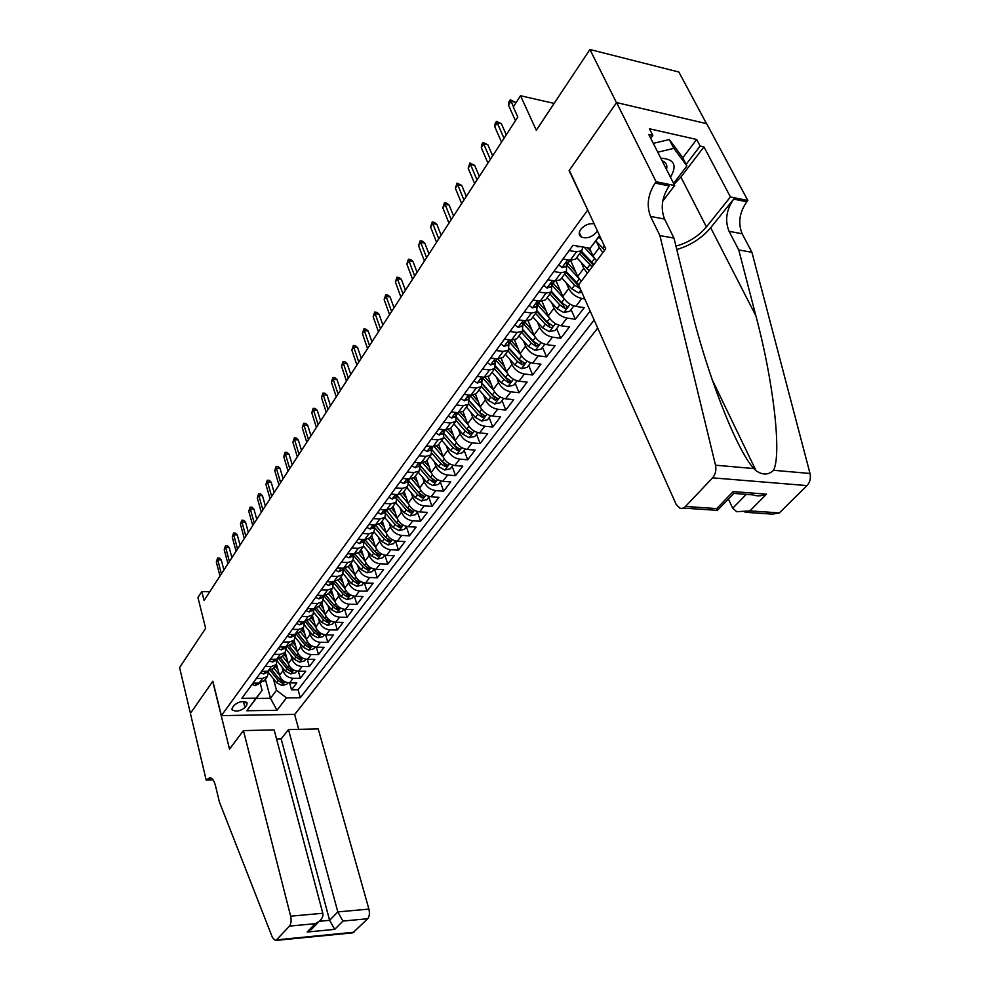 <?xml version="1.0" encoding="UTF-8"?>
<svg xmlns="http://www.w3.org/2000/svg" width="990" height="990" viewBox="0 0 990 990"><rect width="100%" height="100%" fill="white"/><g stroke="black" fill="none" stroke-linecap="round" stroke-linejoin="round"><path stroke-width="1.49" d="M594.111 223.777C588.926 223.196 584.459 225.052 580.722 229.383C578.507 232.761 578.742 235.348 581.427 237.105C586.736 238.899 591.773 237.266 596.5 232.204L597.366 230.806M706.501 123.639L678.843 72.023L589.916 49.5L616.498 102.713L569.089 170.651L587.924 210.424M587.478 210.35L221.389 715.634L294.785 714.384L597.712 328.049M221.389 715.634L212.85 681.207L190.427 713.345L179.586 667.569L205.635 628.316L197.951 597.552L201.812 591.55L204.076 600.546L517.82 117.03L513.29 106.994L520.53 95.745L536.295 130.272L589.916 49.5M276.482 664.216L279.526 675.353C281.271 679.982 284.625 682.518 289.563 682.952L296.79 682.914L291.506 689.795L289.625 682.952M282.014 667.025L283.016 670.688C284.786 675.316 288.139 677.853 293.102 678.311L300.329 678.274L298.374 671.27M300.329 678.274L305.712 671.257L298.448 671.27C293.461 670.812 290.095 668.25 288.313 663.609L285.207 652.373M294.079 640.32L297.26 651.63C299.079 656.308 302.482 658.882 307.494 659.365L314.795 659.39L309.326 666.542L307.284 659.365M303.138 628.056L306.393 639.429C308.224 644.131 311.664 646.73 316.713 647.237L324.064 647.299L318.483 654.588L316.354 647.237M312.37 615.557L315.686 626.992C317.555 631.719 321.032 634.343 326.106 634.875L333.506 634.974L327.814 642.399L325.599 634.862M321.775 602.823L325.166 614.307C327.071 619.059 330.573 621.72 335.684 622.277L343.134 622.401L337.33 629.974L335.028 622.24M331.365 589.842L334.83 601.375C336.773 606.152 340.312 608.838 345.461 609.432L352.947 609.593L347.032 617.314L344.619 609.37M341.142 576.601L344.693 588.196C346.661 592.998 350.237 595.708 355.422 596.327L362.946 596.525L356.92 604.395L354.408 596.24M351.116 563.087L354.742 574.745C356.759 579.571 360.36 582.318 365.582 582.962L373.156 583.197L367.005 591.228L364.37 582.838M361.288 549.314L365.001 561.021C367.055 565.884 370.693 568.644 375.94 569.324L383.575 569.609L377.301 577.789L374.542 569.163M371.671 535.256L375.47 547.024C377.561 551.9 381.237 554.697 386.521 555.402L394.193 555.736L387.795 564.09L384.9 555.192M382.276 520.913L386.15 532.731C388.278 537.632 392.003 540.466 397.324 541.208L405.034 541.58L398.512 550.106L395.493 541.01M393.092 506.261L397.064 518.141C399.23 523.079 402.992 525.925 408.338 526.705L416.109 527.125L409.439 535.825L406.358 526.692M404.13 491.312L408.202 503.242C410.404 508.204 414.204 511.088 419.599 511.904L427.408 512.362L420.601 521.26L417.446 512.065M415.404 476.042L419.574 488.033C421.827 493.02 425.663 495.94 431.083 496.782L438.954 497.302L431.999 506.373L428.769 497.153M426.925 460.449L431.195 472.49C433.484 477.502 437.37 480.447 442.827 481.338L450.747 481.907L443.644 491.176L440.34 481.907M438.694 444.51L443.062 456.6C445.401 461.649 449.324 464.632 454.831 465.548L462.788 466.179L455.524 475.658L452.145 466.339M450.722 428.225L455.202 440.377C457.59 445.45 461.55 448.458 467.082 449.423L475.101 450.104L467.676 459.793L464.211 450.438M462.986 411.493L467.602 423.782C470.04 428.88 474.049 431.937 479.618 432.939L487.686 433.682L480.101 443.582L476.549 434.177M475.485 394.305L480.286 406.816C482.774 411.939 486.82 415.033 492.438 416.072L500.544 416.877L492.797 426.999L489.159 417.57M488.243 376.67L493.255 389.466C495.792 394.614 499.888 397.745 505.543 398.834L513.699 399.7L505.779 410.058L502.041 400.579M501.274 358.566L506.521 371.72C509.12 376.893 513.265 380.049 518.958 381.2L527.163 382.128L519.045 392.721L515.233 383.204M514.565 339.978L520.096 353.554C522.757 358.764 526.94 361.956 532.669 363.144L540.936 364.147L532.632 374.987L528.71 365.434M528.128 320.871L533.994 334.966C536.704 340.189 540.948 343.431 546.715 344.668L555.031 345.745L546.529 356.846L542.508 347.243M541.963 301.245L548.225 315.934C550.997 321.181 555.291 324.46 561.095 325.76L569.46 326.91L560.761 338.271L556.64 328.631M556.095 281.049L562.803 296.443C565.636 301.715 569.98 305.031 575.821 306.38L584.236 307.618L575.326 319.25L571.094 309.573M553.818 271.545L561.095 272.708L566.391 271.619L566.688 265.295M538.857 292.025L546.084 293.114L551.356 291.963L551.715 285.627M524.255 311.999L531.432 313.026L536.691 311.825L537.112 305.477M509.999 331.502L517.126 332.454L522.386 331.204L522.856 324.856M496.089 350.534L503.18 351.413L508.414 350.126L508.934 343.778M482.501 369.109L489.543 369.938L494.765 368.602L495.334 362.253M469.235 387.263L476.227 388.031L481.425 386.657L482.043 380.308M456.266 405.009L463.221 405.714L468.406 404.291L469.062 397.943M443.594 422.334L450.5 422.99L455.66 421.53L456.365 415.194M431.207 439.275L438.075 439.882L443.211 438.397L443.966 432.061M419.104 455.846L425.923 456.402L431.046 454.88L431.826 448.544M407.261 472.057L414.03 472.552L419.129 471.005L420.762 463.592M395.666 487.909L402.398 488.367L407.484 486.771L409.08 479.469M384.33 503.415L391.013 503.836L396.074 502.215L396.965 495.916M373.23 518.599L379.875 518.97L384.912 517.325L385.84 511.038M362.365 533.462L368.973 533.796L373.985 532.125L374.938 525.839M351.735 548.014L358.293 548.299L363.293 546.616L364.271 540.342M341.315 562.271L347.837 562.518L352.799 560.81L353.814 554.548M331.106 576.23L337.59 576.452L342.54 574.707L343.567 568.47M321.107 589.904L327.542 590.09L332.467 588.332L333.531 582.108M311.305 603.318L317.703 603.467L322.604 601.685L323.767 595.732L322.591 596.97M301.703 616.461L308.051 616.572L312.939 614.778L314.09 608.739M244.963 707.541L246.807 705.029L247.092 702.851C243.156 700.71 238.862 701.489 234.209 705.202L232.378 707.714L232.106 709.83C236.004 711.996 240.285 711.228 244.963 707.541L243.416 701.551M599.692 235.83L590.139 248.243L573 245.297L241.832 698.358L256.076 698.21L262.103 690.414L260.16 683.038M590.139 248.243L599.556 235.546M265.37 679.19L270.468 698.284L276.495 690.302L286.506 697.876L300.292 697.727L594.149 320.005M286.506 697.876L276.977 710.288L246.758 710.758L256.076 698.21M589.434 248.131L593.035 256.002L596.624 260.89M596.512 241.708L599.259 247.673L593.035 256.002M570.5 260.259L577.727 276.47L581.254 281.321M581.192 262.523L583.803 268.339L577.727 276.47M566.231 282.831L568.73 288.511L562.803 296.443M551.628 302.643L554.016 308.187L548.225 315.934M537.372 321.985L539.649 327.405L533.994 334.966M523.438 340.869L525.616 346.178L520.096 353.554M509.825 359.308L511.917 364.506L506.521 371.72M496.522 377.326L498.527 382.425L493.255 389.466M483.504 394.948L485.434 399.923L480.286 406.816M470.782 412.162L472.638 417.05L467.602 423.782M458.345 428.992L460.127 433.781L455.202 440.377M446.168 445.45L447.888 450.153L443.062 456.6M434.264 461.55L435.909 466.179L431.195 472.49M422.606 477.316L424.19 481.845L419.574 488.033M411.184 492.735L412.719 497.19L408.202 503.242M400.01 507.833L401.495 512.214L397.064 518.141M389.058 522.609L390.493 526.928L386.15 532.731M378.341 537.087L379.714 541.332L375.47 547.024M367.835 551.282L369.171 555.452L365.001 561.021M357.539 565.179L358.825 569.287L354.742 574.745M347.44 578.791L348.69 582.85L344.693 588.196L338.271 580.4M337.541 592.144L338.753 596.129L334.83 601.375L328.532 593.678M327.839 605.236L329.014 609.159L325.166 614.307M318.322 618.069L319.461 621.943L315.686 626.992M308.991 630.667L310.093 634.479L306.393 639.429M299.834 643.005L300.898 646.779L297.26 651.63M290.837 655.133L291.877 658.845L288.313 663.609M291.506 689.795L298.077 689.745L590.151 311.021M584.781 298.955L581.811 298.497C575.945 297.124 571.589 293.795 568.73 288.511M575.326 319.25L566.948 318.062C561.12 316.738 556.813 313.459 554.016 308.187M560.761 338.271L552.432 337.157C546.641 335.895 542.384 332.64 539.649 327.405M546.529 356.846L538.251 355.806C532.509 354.593 528.301 351.388 525.616 346.178M532.632 374.987L524.403 374.022C518.698 372.871 514.54 369.691 511.917 364.506M519.045 392.721L510.865 391.83C505.197 390.716 501.089 387.585 498.527 382.425M505.779 410.058L497.648 409.229C492.018 408.165 487.946 405.058 485.434 399.923M492.797 426.999L484.716 426.232C479.123 425.217 475.101 422.148 472.638 417.05M480.101 443.582L472.069 442.877C466.513 441.899 462.528 438.867 460.127 433.781M467.676 459.793L459.694 459.137C454.187 458.209 450.24 455.214 447.888 450.153M455.524 475.658L447.591 475.064C442.122 474.161 438.224 471.203 435.909 466.179M443.644 491.176L435.749 490.644C430.316 489.778 426.455 486.857 424.19 481.845M431.999 506.373L424.166 505.89C418.758 505.061 414.946 502.165 412.719 497.19M420.601 521.26L412.818 520.814C407.447 520.035 403.673 517.164 401.495 512.214M409.439 535.825L401.705 535.442C396.371 534.687 392.634 531.853 390.493 526.928M398.512 550.106L390.815 549.759C385.518 549.042 381.818 546.232 379.714 541.332M387.795 564.09L380.148 563.793C374.888 563.1 371.225 560.328 369.171 555.452M377.301 577.789L369.703 577.541C364.469 576.873 360.843 574.126 358.825 569.287M367.005 591.228L359.457 591.005C354.272 590.386 350.67 587.664 348.69 582.85M356.92 604.395L349.421 604.222C344.26 603.615 340.709 600.918 338.753 596.129M347.032 617.314L339.57 617.166C334.447 616.597 330.932 613.924 329.014 609.159M337.33 629.974L329.918 629.863C324.831 629.318 321.342 626.682 319.461 621.943M327.814 642.399L320.451 642.324C315.389 641.805 311.937 639.193 310.093 634.479M318.483 654.588L311.157 654.551C306.133 654.056 302.717 651.457 300.898 646.779M309.326 666.542L302.037 666.542C297.05 666.072 293.659 663.498 291.877 658.845M256.385 678.447L262.548 678.422L267.312 676.554L268.711 671.257M252.945 683.149L259.083 683.125L264.664 680.155M261.595 671.319L267.783 671.307L273.376 668.349M277.447 659.241L276.099 664.674L271.297 666.518L265.11 666.518M270.418 659.253L276.631 659.278L282.249 656.333M286.358 646.977L285.046 652.559L280.219 654.39L273.995 654.365M279.403 646.953L285.665 647.002L291.308 644.082M295.428 634.491L294.166 640.208L289.328 642.027L283.053 641.978M288.573 634.417L294.859 634.503L300.527 631.583M304.673 621.745L303.46 627.623L298.596 629.43L292.285 629.343M297.916 621.633L304.252 621.745L309.932 618.849M307.445 608.603L313.818 608.739L319.535 605.855M317.171 595.299L323.582 595.473L328.507 593.715L329.311 592.614M327.084 581.736L333.543 581.934L339.298 579.101M337.206 567.889L343.703 568.124L348.678 566.404L349.482 565.302M347.539 553.744L354.086 554.029L359.073 552.321L359.877 551.232M358.083 539.315L364.679 539.637L369.678 537.954L370.495 536.865M368.862 524.576L375.482 524.935L380.519 523.289L381.323 522.188M379.863 509.528L386.533 509.924L391.582 508.303L392.387 507.202M391.1 494.146L397.819 494.592L402.893 492.995L403.697 491.906M400.245 481.647L402.645 478.442L409.353 478.925L414.439 477.353L415.243 476.264M414.327 462.367L421.134 462.912L426.245 461.365L427.049 460.288M426.331 445.958L433.175 446.539L438.31 445.03L439.114 443.953M438.607 429.165L445.5 429.796L450.648 428.324L451.452 427.247M451.168 411.989L458.098 412.669L463.271 411.234L464.062 410.169M464.013 394.416L470.993 395.159L476.178 393.76L476.97 392.696M477.155 376.423L484.184 377.227L489.394 375.878L490.174 374.814M490.619 358.021L497.685 358.875L502.908 357.563L503.687 356.511M504.393 339.162L511.508 340.09L516.755 338.828L517.535 337.776M518.513 319.857L525.665 320.847L530.925 319.634L531.704 318.594M532.966 300.069L540.181 301.133L545.453 299.97L546.22 298.93M547.792 279.799L555.043 280.937L560.328 279.824L561.095 278.796M562.976 259.009L570.277 260.221L575.586 259.17L576.341 258.155M582.863 246.993L581.798 250.767L576.489 251.794L569.163 250.557M262.103 690.414L256.15 698.445L270.468 698.284L276.977 710.288M273.351 678.695L276.495 690.302M554.128 103.406L520.53 95.745M209.769 591.773L201.812 591.55M298.077 689.745L300.292 697.727M587.355 273.203L583.803 268.339M602.873 252.574L599.259 247.673M256.15 698.445L246.758 710.758M253.007 683.149L251.992 684.523L255.185 685.662L258.761 683.694M257.548 683.125L258.501 683.125M223.901 569.993L221.265 559.919L217.726 559.796L221.401 573.854M216.315 561.998L217.602 558.026L217.726 559.796L216.315 561.998L219.978 576.044M217.602 558.026L219.57 558.1L221.265 559.919M277.967 669.636L275.084 666.035M279.465 675.13L273.698 667.916M287.904 682.803L286.754 684.325L281.94 685.488L276.594 682.741L268.822 673.014M270.468 670.824L278.24 680.551L282.039 683.075L283.858 682.135L279.279 679.165L271.953 669.995M653.301 143.364L669.314 139.553L682.419 157.187L686.936 165.912L673.596 183.397M657.768 152.2L673.843 148.351L686.936 165.912M669.314 139.553L673.843 148.351M670.44 177.173C677.482 165.367 674.277 159.031 660.8 158.177M666.493 169.377C667.545 165.627 666.456 162.929 663.238 161.296L662.186 160.887M243.429 730.595L290.639 916.183L322.802 913.275L274.143 729.915L243.429 730.595L229.519 749.108L212.726 681.38L190.389 713.394L206.192 780.12L213.023 779.848M276.556 738.998L281.16 738.887L288.498 729.58L318.223 728.912L368.899 909.092C369.839 913.3 369.443 916.505 367.711 918.732L352.861 932.827L275.369 940.488L272.485 937.629L219.347 801.813L215.523 785.899C214.187 780.739 212.281 778.004 209.818 777.67L206.192 780.12M367.711 918.732L342.936 921.071L334.707 929.363L307.16 932.035L315.241 923.682L289.476 926.108L276.482 939.869L354.036 932.221M294.612 714.384L298.72 729.358M288.498 729.58L337.825 911.914L368.899 909.092M275.369 940.488L276.482 939.869M289.476 926.108C291.134 923.831 291.518 920.514 290.639 916.183M281.16 738.887L329.608 920.316L337.825 911.914L342.936 921.071M334.707 929.363L329.608 920.316L319.3 921.269M307.16 932.035L313.075 927.679M315.241 923.682L319.176 921.381C322.233 918.584 323.445 915.886 322.802 913.275M728.417 499.022L732.711 508.229L746.274 494.369M659.897 235.558L673.98 238.12L690.55 305.638C705.907 371.04 736.176 449.646 753.823 468.555L756.075 470.757C762.696 475.262 768.537 475.101 773.574 470.287C781.989 453.519 773.017 379.418 755.853 315.748L738.75 249.926L729.061 231.314C724.754 220.621 726.289 209.88 733.689 199.114L746.807 201.787L747.846 200.512L706.674 123.676L616.584 102.589L569.337 170.317L605.707 248.812L578.544 284.934L676.108 504.306L679.87 508.217L682.32 508.402L684.721 507.264L712.602 477.848C715.485 474.383 716.463 470.176 715.51 465.201L659.897 235.558L650.529 216.414C646.371 205.413 647.905 194.312 655.12 183.076L656.135 181.739L616.584 102.589M738.75 249.926L751.917 252.326L742.178 233.788C737.835 223.158 739.382 212.479 746.807 201.787M655.12 183.076L669.153 185.947C661.902 197.084 660.367 208.135 664.55 219.075L673.98 238.12M685.6 506.459L716.711 508.6L733.157 491.597L766.495 494.159L749.888 510.889L779.34 512.907L807.048 485.595L712.602 477.848M773.574 470.287L810.006 473.48L751.917 252.326M656.135 181.739L674.673 185.538L648.821 134.541L652.831 135.432L650.727 138.303M682.766 157.843L696.663 139.479L649.452 128.787L652.831 135.432M696.663 139.479L700.116 146.025L703.952 146.879L730.434 196.948L747.846 200.512M675.935 246.114C688.384 242.661 698.544 236.263 706.415 226.933L730.434 196.948M674.673 185.538L662.731 201.168M676.776 249.517C690.624 245.384 701.922 238.12 710.672 227.737L733.689 199.114M810.006 473.48C810.996 478.244 810.006 482.279 807.048 485.595M779.34 512.907L772.497 514.132L745.037 512.263M703.952 146.879L680.897 177.049L674.029 184.264M686.132 164.377L700.116 146.025M716.711 508.6L717.131 510.667L733.281 493.998M733.157 491.597L733.528 493.75M766.495 494.159C761.632 496.114 757.053 496.349 752.759 494.864L733.516 493.391M749.888 510.889L736.77 511.706L732.711 508.229M261.657 671.319L260.58 672.792L263.773 673.967L267.374 672M266.137 671.307L267.312 671.307M231.895 557.667L229.21 547.557L225.646 547.408L229.395 561.528M224.21 549.648L225.51 545.639L225.646 547.408L224.21 549.648L227.947 563.755M225.51 545.639L227.49 545.725L229.21 547.557M270.468 659.253L269.317 660.825L272.535 662.038L276.136 660.095M274.985 659.451L276.272 659.278M240.038 545.119L237.291 534.959L233.714 534.798L237.538 548.98M232.254 537.087L233.566 533.041L233.714 534.798L232.254 537.087L236.065 551.244M233.566 533.041L235.546 533.127L237.291 534.959M279.465 646.953L278.24 648.636L281.445 649.885L285.071 647.943M283.907 646.99L285.392 647.002M248.342 532.335L245.532 522.138L241.931 521.953L245.829 536.196M240.434 524.279L241.758 520.196L241.931 521.953L240.434 524.279L244.332 538.511M241.758 520.196L243.763 520.307L245.532 522.138M288.622 634.417L287.323 636.199L290.54 637.498L294.191 635.568M293.077 634.479L294.673 634.491M256.781 519.317L253.91 509.083L250.297 508.872L254.281 523.178M248.775 511.248L250.111 507.115L250.297 508.872L248.775 511.248L252.747 525.529M250.111 507.115L252.128 507.239L253.91 509.083M286.729 657.892L283.796 654.241M288.263 663.411L282.41 656.123M296.777 671.109L295.552 672.73L290.689 673.905L285.306 671.121L277.571 661.468M278.994 658.919L286.976 668.894L290.812 671.443L292.656 670.465L288.041 667.483L280.566 658.164M295.663 645.913L292.681 642.213M297.223 651.47L291.283 644.106M305.811 659.204L304.512 660.912L299.611 662.1L294.178 659.291L286.469 649.688M287.644 646.779L295.886 657.014L299.76 659.587L301.616 658.585L296.963 655.566L289.34 646.086M304.759 633.724L301.727 629.974M306.356 639.293L300.329 631.855M315.018 647.064L313.644 648.883L308.707 650.071L303.225 647.225L295.515 637.671M296.456 634.367L304.969 644.898L308.868 647.51L310.736 646.482L306.058 643.438L298.25 633.761M314.028 621.287L310.947 617.488M315.662 626.893L309.548 619.369M324.411 634.701L322.95 636.62L317.963 637.808L312.444 634.924L304.722 625.408M305.39 621.683L314.214 632.561L318.149 635.196L320.042 634.132L315.34 631.063L307.321 621.175M297.965 621.646L296.579 623.527L299.822 624.876L303.472 622.957M302.445 621.72L304.128 621.745M265.394 506.051L262.461 495.767L258.823 495.545L262.894 509.912M257.276 497.958L258.625 493.8L258.823 495.545L257.276 497.958L261.335 512.313M258.625 493.8L260.642 493.923L262.461 495.767M323.482 608.615L320.339 604.766M325.153 614.245L318.953 606.647M333.976 622.091L332.43 624.108L327.405 625.309L321.837 622.388L314.102 612.884M314.474 608.726L323.643 619.988L327.616 622.648L329.534 621.559L324.794 618.453L316.54 608.33M307.494 608.603L306.034 610.607L309.276 611.993L312.939 610.087M311.999 608.702L313.768 608.739M274.156 492.537L271.173 482.217L267.498 481.969L271.668 496.386M265.926 484.432L267.288 480.224L267.498 481.969L265.926 484.432L270.072 498.836M267.288 480.224L269.329 480.36L271.173 482.217M333.123 595.695L329.918 591.785M343.728 609.221L342.107 611.362L337.033 612.575L331.415 609.617L323.656 600.113M323.705 595.473L333.259 607.155L337.268 609.84L339.199 608.726L334.422 605.595L325.908 595.2M317.221 595.299L315.662 597.428L318.916 598.863L322.059 597.688M321.762 595.423L322.27 596.141L323.582 595.473L327.542 590.09M283.103 478.764L280.034 468.394L276.346 468.134L280.603 482.613M274.75 470.646L276.123 466.401L276.346 468.134L274.75 470.646L278.982 485.112M276.123 466.401L278.165 466.55L280.034 468.394M342.961 582.528L339.694 578.556M353.678 596.116L351.97 598.368L346.846 599.581L341.191 596.586L333.37 587.07M333.692 582.664L343.06 594.074L347.119 596.797L349.062 595.646L344.26 592.49L335.449 581.786M327.146 581.736L325.5 583.989L328.754 585.474L332.442 583.58M331.724 581.885L332.157 582.702L333.581 581.934L337.59 576.452M292.211 464.731L289.08 454.311L285.368 454.026L289.711 468.567M283.734 456.588L285.12 452.294L285.368 454.026L283.734 456.588L288.065 471.116M285.12 452.294L287.187 452.455L289.08 454.311M352.985 569.089L349.656 565.067M354.767 574.806L348.183 566.837M363.825 582.739L362.018 585.115L356.858 586.327L351.153 583.296L343.27 573.742M343.864 569.584L353.071 580.734L357.155 583.481L359.123 582.306L354.284 579.113L345.139 568.062M337.268 567.889L335.523 570.265L338.79 571.799L342.49 569.931M341.921 568.062L342.243 568.978L343.79 568.124M301.492 450.413L298.299 439.956L294.562 439.647L299.005 454.249M292.904 442.258L294.302 437.927L294.562 439.647L292.904 442.258L297.322 456.848M294.302 437.927L296.381 438.1L298.299 439.956M363.219 555.378L359.828 551.306M365.038 561.132L358.269 552.989M374.183 569.089L372.289 571.601L367.08 572.814L361.313 569.733L353.356 560.13M354.197 556.194L363.268 567.134L367.389 569.906L369.381 568.693L364.506 565.476L355.002 554.016M347.601 553.757L345.757 556.269L349.025 557.853L352.749 555.996M352.329 553.955L351.883 554.92L352.527 554.982L354.197 554.029L352.217 556.714M310.971 435.81L307.704 425.329L303.942 424.995L308.484 439.647M302.247 427.643L303.658 423.275L303.942 424.995L302.247 427.643L306.764 442.295M303.658 423.275L305.749 423.46L307.704 425.329M373.663 541.394L370.198 537.261M375.519 547.173L368.552 538.82M384.751 555.167L382.746 557.803L377.499 559.016L371.683 555.897L363.627 546.232M364.716 542.483L373.675 553.237L377.846 556.058L379.838 554.796L374.938 551.554L365.013 539.649M358.145 539.315L356.202 541.976L359.395 543.572L363.219 541.765M362.959 539.55L362.402 540.639L363.033 540.701L364.803 539.637M320.624 420.923L317.283 410.392L313.508 410.033L318.149 424.747M311.776 412.756L313.211 408.325L313.508 410.033L311.776 412.756L316.392 427.457M313.211 408.325L315.303 408.536L317.283 410.392M384.318 527.125L380.791 522.918M386.224 532.929L379.009 524.329M395.53 540.948L393.438 543.72L388.13 544.946L382.264 541.79L374.096 532.014M375.42 528.462L384.306 539.067L388.501 541.914L390.53 540.627L385.593 537.347L375.507 525.096M368.924 524.589L366.869 527.373L370.161 529.081L373.911 527.249M373.836 524.849L373.131 526.049L373.762 526.111L375.631 524.947M330.487 405.739L327.071 395.171L323.26 394.787L328.012 409.551M321.49 397.547L322.938 393.092L323.26 394.787L321.49 397.547L326.217 412.31M322.938 393.092L325.054 393.302L327.071 395.171M395.196 512.56L391.595 508.291L396.074 502.215M397.151 518.401L389.664 509.516M406.543 526.445L404.341 529.353L398.982 530.578L393.067 527.373L384.776 517.51M386.31 514.107L395.146 524.601L399.391 527.484L401.433 526.148L396.458 522.844L386.459 510.209M379.925 509.528L377.772 512.474L381.051 514.231L384.813 512.424M384.962 509.825L384.095 511.149L384.714 511.224L386.682 509.937M340.535 390.246L337.046 379.64L333.209 379.22L338.073 394.057M331.403 382.053L332.875 377.536L333.209 379.22L331.403 382.053L336.241 396.866M332.875 377.536L335.004 377.759L337.046 379.64M406.308 497.698L402.571 493.28M408.313 503.564L400.505 494.344M417.792 511.62L415.466 514.676L410.07 515.914L404.093 512.672L395.703 502.722M397.423 499.43L406.222 509.838L410.504 512.746L412.558 511.372L407.558 508.043L397.126 495.705M410.504 512.746L408.437 508.947M391.161 494.159L388.897 497.252L392.189 499.071L395.963 497.277M396.334 494.493L395.901 496.002L397.968 494.604M350.794 374.43L347.218 363.788L343.369 363.342L348.332 378.229M341.525 366.226L343.01 361.672L343.369 363.342L341.525 366.226L346.475 381.101M343.01 361.672L345.151 361.907L347.218 363.788M417.656 482.514L413.746 477.923M419.711 488.417L411.543 478.814M429.264 496.497L426.839 499.703L421.381 500.94L415.354 497.648L406.853 487.625M408.746 484.419L417.52 494.753L421.851 497.698L423.93 496.275L418.894 492.921L408.363 480.534M421.851 497.698L419.389 493.466M400.269 481.697L403.561 483.578L407.348 481.808M407.979 478.826L407.323 480.459L409.476 478.925M361.263 358.293L357.613 347.601L353.727 347.144L358.813 362.08M351.846 350.076L353.356 345.473L353.727 347.144L351.846 350.076L356.907 365.013M353.356 345.473L355.509 345.733L357.613 347.601M429.252 467.008L425.131 462.194M431.368 472.935L422.767 462.887M440.996 481.029L438.446 484.395L432.939 485.644L426.863 482.303L418.238 472.205M420.28 469.062L429.078 479.346L433.447 482.328L432.407 479.383L420.23 465.523M433.447 482.328L435.538 480.868L430.477 477.477L420.206 465.473M414.389 462.38L411.889 465.807L415.181 467.75L418.98 465.993M419.896 462.813L418.424 464.52L421.171 463.048M371.955 341.822L368.218 331.093L364.308 330.598L369.518 345.584M362.389 333.593L363.912 328.94L364.308 330.598L362.389 333.593L367.575 348.579M363.912 328.94L366.077 329.212L368.218 331.093M441.095 451.168L436.714 446.069M443.272 457.132L434.189 446.564M452.987 465.238L450.302 468.765L444.745 470.015L438.607 466.624L429.883 456.452M432.048 453.333L440.872 463.605L445.29 466.624L447.406 465.114L442.307 461.699L432.259 449.992M445.29 466.624L444.225 463.667L432.284 450.153M426.393 445.958L423.757 449.559L427.061 451.576L430.873 449.844M432.11 446.44L430.947 448.346L433.249 446.539M382.882 324.992L379.046 314.226L375.123 313.694L380.445 328.742M373.156 316.763L374.69 312.06L375.123 313.694L373.156 316.763L378.465 331.798M374.69 312.06L376.868 312.345L379.046 314.226M453.21 434.969L448.507 429.549M455.45 440.983L445.785 429.821M465.226 449.101L462.429 452.789L456.823 454.039L450.623 450.611L441.775 440.352M444.052 437.233L452.937 447.517L457.392 450.574L459.533 449.014L454.398 445.574L444.51 434.115M457.392 450.574L456.303 447.604L444.535 434.363M438.669 429.165L435.909 432.952L439.201 435.031L443.025 433.323M444.659 429.722L442.592 431.677L444.844 430.848L450.5 422.99M394.032 307.803L390.11 297L386.15 296.443L391.607 311.541M384.145 299.574L385.704 294.81L386.15 296.443L384.145 299.574L389.577 314.659M385.704 294.81L387.894 295.119L390.11 297M465.585 418.424L460.511 412.595M467.886 424.475L457.925 413.028M477.749 432.593L474.816 436.466L469.149 437.716L462.899 434.226L453.927 423.893M456.291 420.75L465.263 431.083L469.767 434.177L471.921 432.556L466.76 429.078L456.984 417.842M469.767 434.177L468.654 431.182L456.996 418.151M451.23 411.989L448.321 415.961L451.626 418.114L455.462 416.431M457.491 412.607L455.623 414.773L458.061 412.669M405.43 290.243L401.408 279.403L397.423 278.821L403.017 293.956M395.381 282.014L396.953 277.2L397.423 278.821L395.381 282.014L400.938 297.149M396.953 277.2L399.156 277.522L401.408 279.403M478.244 401.519L472.713 395.183M480.62 407.608L470.498 396.037M490.557 415.726L487.476 419.772L481.759 421.035L475.447 417.495L466.352 407.063M468.777 403.871L477.861 414.266L482.415 417.396L484.593 415.726L479.395 412.224L469.706 401.148M482.415 417.396L481.276 414.402L469.681 401.519M464.075 394.416L461.018 398.586L464.335 400.814L468.171 399.168M470.572 395.109L467.874 397.349L470.101 396.532L470.869 395.146M417.062 272.3L412.954 261.422L408.944 260.803L414.674 276M406.853 264.07L408.437 259.207L408.944 260.803L406.853 264.07L412.558 279.267M408.437 259.207L410.664 259.553L412.954 261.422M491.201 384.219L485.1 377.289M493.651 390.357L483.318 378.625M503.65 398.463L500.42 402.707L494.654 403.97L488.28 400.381L479.061 389.862M481.511 386.57L490.743 397.077L495.359 400.245L497.537 398.525L492.315 394.985L482.687 384.033M495.359 400.245L494.183 397.238L482.613 384.454M477.217 376.435L474.024 380.804L477.329 383.118L481.177 381.484M483.962 377.215L483.17 378.786L480.954 379.591L483.912 377.202M428.967 253.96L424.76 243.057L420.725 242.401L426.579 257.635M418.584 245.743L420.193 240.817L420.725 242.401L418.584 245.743L424.413 260.976M420.193 240.817L422.433 241.176L424.76 243.057M504.454 366.535L497.723 358.887M496.423 360.793L506.979 372.723M517.04 380.804L513.674 385.259L507.845 386.521L501.398 382.87L492.055 372.277M494.555 368.886L503.935 379.492L508.588 382.709L510.791 380.915L505.531 377.363L495.916 366.486M508.588 382.709L507.387 379.677L495.792 366.943M490.669 358.021L487.328 362.612L490.632 365.001L494.48 363.404M497.549 358.863L494.827 361.461L497.339 358.962M441.132 235.212L436.813 224.272L432.754 223.579L438.768 238.862M430.563 226.995L432.197 222.008L432.754 223.579L430.563 226.995L436.553 242.278M432.197 222.008L434.449 222.404L436.813 224.272M518.005 348.443L511.001 340.498M509.838 342.565L520.641 354.692M530.751 362.748L527.225 367.389L521.334 368.664L514.837 364.951L505.346 354.272M507.907 350.807L517.423 361.499L522.126 364.753L524.354 362.909L519.057 359.321L509.429 348.492M522.126 364.753L520.889 361.721L509.231 348.987M504.454 339.174L500.94 343.976L504.244 346.45L508.105 344.891M511.471 340.09L508.043 342.8L510.221 342.02L511.026 340.325M453.581 216.043L449.151 205.066L445.067 204.336L451.217 219.669M442.827 207.826L444.473 202.789L445.067 204.336L442.827 207.826L448.953 223.158M444.473 202.789L446.738 203.197L449.151 205.066M531.89 329.918L524.861 322.022M523.574 323.903L534.625 336.241M544.785 344.248L541.097 349.111L535.144 350.386L528.573 346.624L518.958 335.845M521.569 332.293L531.222 343.085L535.986 346.376L538.226 344.471L532.905 340.845L523.215 330.029M535.986 346.376L534.711 343.332L522.93 330.536M518.562 319.869L514.887 324.906L518.178 327.467L522.052 325.933M525.715 320.859L522.077 323.742L524.242 322.975L525.034 321.243M466.302 196.428L461.761 185.427L457.652 184.66L463.964 200.029M455.363 188.236L457.034 183.125L457.652 184.66L455.363 188.236L461.649 203.594M457.034 183.125L461.761 185.427M546.109 310.971L538.968 303.014M537.632 304.809L548.955 317.357M559.152 325.314L555.291 330.413L549.277 331.675L542.644 327.851L532.88 316.986M535.565 313.36L545.354 324.237L550.168 327.579C552.222 327.603 552.977 326.935 552.42 325.586L547.074 321.948L537.298 311.083M550.168 327.579L548.868 324.51L536.914 311.603M533.028 300.081L529.167 305.365L532.459 308.014L536.345 306.529M540.28 301.146L536.456 304.227L538.597 303.472L539.389 301.678M479.321 176.369L474.668 165.33L470.522 164.526L477.007 179.933M468.183 168.176L469.879 163.016L470.522 164.526L468.183 168.176L474.631 183.583M469.879 163.016L474.668 165.33M547.854 279.811L543.807 285.343L547.099 288.09L550.985 286.642M555.192 280.95L551.183 284.229L553.299 283.487L554.091 281.643M492.649 155.826L487.872 144.775L483.702 143.921L490.347 159.365M481.313 147.659L481.685 144.515L483.021 142.436L483.702 143.921L481.313 147.659L487.921 163.103M483.021 142.436L487.872 144.775M563.038 259.021L558.806 264.813L562.085 267.671L565.983 266.26M570.215 260.506L566.28 263.724L568.371 262.994L569.163 261.113M506.286 134.813L501.386 123.725L497.19 122.822L504.009 138.303M494.74 126.658L495.111 123.49L496.473 121.362L497.19 122.822L494.74 126.658L501.534 142.139M496.473 121.362L501.386 123.725M560.674 291.555L553.336 283.449M563.657 298.04L552.012 285.231M573.866 305.922L569.819 311.244L563.755 312.518L557.048 308.632L547.136 297.681M549.883 293.956L559.833 304.932L564.696 308.311C566.8 308.336 567.567 307.642 566.961 306.257L561.59 302.581L551.665 291.642M564.696 308.311L563.36 305.242L551.195 292.186M575.598 271.693L568.074 263.414M566.775 265.209L578.729 278.277M581.786 292.236L578.581 292.904L571.812 288.944L561.751 277.905M578.705 284.724L566.342 271.681M564.56 274.094L574.658 285.157L580.227 288.709M579.571 288.585L578.197 285.504L565.859 272.337M590.894 251.336L587.664 247.822M594.21 258.056L584.249 247.228M589.186 270.765L576.712 257.647M593.963 264.417L581.427 251.262M579.596 253.737L592.107 266.879M593.344 265.246L580.882 252.004M576.551 245.916L577.467 246.733L580.103 246.522M579.237 234.011L579.385 232.638M579.261 234.185L580.016 234.036M515.703 103.245L515.221 102.18L511.001 101.228L513.476 106.722M508.489 105.15L508.848 101.982L510.246 99.792L511.001 101.228L508.489 105.15L515.456 120.669M510.246 99.792L515.221 102.18M604.717 250.124L595.856 241.003M598.826 237.006L601.66 240.075M283.016 670.688L279.526 675.353M293.102 678.311L289.563 682.952M581.811 298.497L575.821 306.38M566.948 318.062L561.095 325.76M552.432 337.157L546.715 344.668M538.251 355.806L532.669 363.144M524.403 374.022L518.958 381.2M510.865 391.83L505.543 398.834M497.648 409.229L492.438 416.072M484.716 426.232L479.618 432.939M472.069 442.877L467.082 449.423M459.694 459.137L454.831 465.548M447.591 475.064L442.827 481.338M435.749 490.644L431.083 496.782M424.166 505.89L419.599 511.904M412.818 520.814L408.338 526.705M401.705 535.442L397.324 541.208M390.815 549.759L386.521 555.402M380.148 563.793L375.94 569.324M369.703 577.541L365.582 582.962M359.457 591.005L355.422 596.327M349.421 604.222L345.461 609.432M339.57 617.166L335.684 622.277M329.918 629.863L326.106 634.875M320.451 642.324L316.713 647.237M311.157 654.551L307.494 659.365M302.037 666.542L298.448 671.27M262.548 678.422L259.083 683.125M271.297 666.518L267.783 671.307M280.219 654.39L276.631 659.278M289.328 642.027L285.665 647.002M298.596 629.43L294.859 634.503M308.051 616.572L304.252 621.745M317.703 603.467L313.818 608.739M347.837 562.518L343.703 568.124M358.293 548.299L354.086 554.029M368.973 533.796L364.679 539.637M379.875 518.97L375.482 524.935M391.013 503.836L386.533 509.924M402.398 488.367L397.819 494.592M414.03 472.552L409.353 478.925M425.923 456.402L421.134 462.912M438.075 439.882L433.175 446.539M463.221 405.714L458.098 412.669M476.227 388.031L470.993 395.159M489.543 369.938L484.184 377.227M503.18 351.413L497.685 358.875M517.126 332.454L511.508 340.09M531.432 313.026L525.665 320.847M546.084 293.114L540.181 301.133M561.095 272.708L555.043 280.937M576.489 251.794L570.277 260.221M246.04 702.034L246.807 705.029M256.942 683.137L255.098 685.637M282.051 685.464L284.873 681.726M279.279 679.165L280.479 677.568M276.594 682.741L278.24 680.551M281.482 681.033L282.039 683.075M212.603 779.303L206.638 779.538M729.061 231.314L742.178 233.788M664.55 219.075L650.529 216.414M715.51 465.201L753.823 468.555M755.853 315.748L710.672 227.737M680.897 177.049L706.415 226.933M265.617 671.307L263.699 673.93M274.465 659.266L272.448 662.013M283.474 646.99L281.37 649.861M292.669 634.466L290.466 637.473M290.812 673.881L293.721 670.02M288.041 667.483L289.278 665.824M285.306 671.121L286.976 668.894M290.231 669.339L290.812 671.443M299.735 662.062L302.73 658.102M296.963 655.566L298.238 653.87M294.178 659.291L295.886 657.014M299.153 657.434L299.76 659.587M308.831 650.034L311.924 645.938M306.058 643.438L307.383 641.681M303.225 647.225L304.969 644.898M308.237 645.294L308.868 647.51M318.087 637.783L321.28 633.55M315.34 631.063L316.701 629.256M312.444 634.924L314.214 632.561M317.493 632.919L318.149 635.196M302.037 621.708L299.735 624.839M327.529 625.284L330.821 620.928M324.794 618.453L326.193 616.584M321.837 622.388L323.643 619.988M326.923 620.309L327.616 622.648M311.59 608.689L309.189 611.968M337.157 612.538L340.56 608.046M334.422 605.595L335.87 603.665M331.415 609.617L333.259 607.155M336.55 607.439L337.268 609.84M321.342 595.411L318.829 598.826M322.059 595.436L322.27 596.141M346.983 599.544L350.485 594.916M344.26 592.49L345.745 590.498M341.191 596.586L343.06 594.074M346.351 594.322L347.119 596.797M331.291 581.86L328.668 585.437M331.91 581.885L332.157 582.702M356.994 586.303L360.607 581.514M354.284 579.113L355.818 577.059M351.153 583.296L353.071 580.734M356.363 580.944L357.155 583.481M341.439 568.037L338.704 571.762M341.958 568.062L342.243 568.978M367.203 572.777L370.941 567.852M364.506 565.476L366.102 563.347M361.313 569.733L363.268 567.134M366.56 567.295L367.389 569.906M351.796 553.93L348.95 557.816M352.23 554.029L352.527 554.982M377.623 558.991L381.472 553.905M374.938 551.554L376.584 549.363M371.683 555.897L373.675 553.237M376.967 553.361L377.846 556.058M362.377 539.525L359.395 543.572M362.724 539.723L363.033 540.701M388.266 544.921L392.238 539.661M385.593 537.347L387.288 535.083M382.264 541.79L384.306 539.067M387.597 539.129L388.501 541.914M373.168 524.811L370.074 529.031M373.44 525.121L373.762 526.111M399.118 530.553L403.215 525.133M396.458 522.844L398.215 520.505M393.067 527.373L395.146 524.601M398.438 524.613L399.391 527.484M384.207 509.788L380.977 514.194M384.38 510.221L384.714 511.224M410.207 515.889L414.426 510.296M397.126 495.718L397.646 495M407.558 508.043L409.377 505.618M404.093 512.672L406.222 509.838M395.48 494.431L392.102 499.022M395.555 494.988L395.901 496.002M421.517 500.903L425.886 495.136M418.894 492.921L420.775 490.421M415.354 497.648L417.52 494.753M406.989 478.752L403.475 483.528M406.977 479.432L407.323 480.459M433.075 485.607L437.58 479.655M430.477 477.477L432.407 474.891M426.863 482.303L429.078 479.346M418.758 462.726L415.107 467.701M418.646 463.543L419.005 464.582M444.894 469.978L449.534 463.827M442.307 461.699L444.312 459.026M438.607 466.624L440.872 463.605M430.786 446.329L426.975 451.527M430.563 447.294L430.947 448.346M456.959 454.014L461.761 447.653M454.398 445.574L456.464 442.815M450.623 450.611L452.937 447.517M443.099 429.573L439.127 434.981M442.765 430.687L443.149 431.739M469.297 437.691L474.247 431.133M466.76 429.078L468.889 426.232M462.899 434.226L465.263 431.083M455.672 412.434L451.539 418.065M455.227 413.696L455.623 414.773M481.907 420.998L487.018 414.228M479.395 412.224L481.598 409.278M475.447 417.495L477.861 414.266M468.555 394.899L464.248 400.764M467.985 396.334L468.394 397.398M494.802 403.945L500.086 396.94M492.315 394.985L494.592 391.953M488.28 400.381L490.743 397.077M481.734 376.943L477.242 383.056M481.041 378.551L481.462 379.64M507.981 386.484L513.451 379.257M505.531 377.363L507.895 374.208M501.398 382.87L503.935 379.492M495.21 358.578L490.545 364.939M494.394 360.36L494.827 361.461M521.482 368.627L527.125 361.152M519.057 359.321L521.495 356.066M514.837 364.951L517.423 361.499M509.021 339.768L504.157 346.389M508.068 341.748L508.514 342.837M535.293 350.349L541.122 342.627M532.905 340.845L535.429 337.479M528.573 346.624L531.222 343.085M523.165 320.5L518.104 327.405M522.064 322.678L522.522 323.779M549.425 331.65L555.464 323.668M547.074 321.948L549.685 318.458M542.644 327.851L545.354 324.237M537.657 300.762L532.385 307.952M536.407 303.15L536.877 304.264M552.507 280.541L547.012 288.016M551.108 283.152L551.591 284.254M567.728 259.801L562.011 267.597M566.169 262.647L566.664 263.761M563.904 312.494L570.141 304.239M561.59 302.581L564.288 298.98M557.048 308.632L559.833 304.932M578.729 292.867L580.833 290.082M576.452 282.756L579.249 279.031M571.812 288.944L574.658 285.157M591.686 262.424L594.582 258.576M586.922 268.785L589.842 264.899M602.415 248.119L604.246 245.669M579.298 232.44L581.427 237.105M267.312 676.554L263.847 681.244M276.099 664.674L272.559 669.45M285.046 652.559L281.445 657.422M294.166 640.208L290.491 645.171M303.46 627.623L299.723 632.684M312.939 614.778L309.127 619.95M322.604 601.685L318.718 606.957M332.467 588.332L328.507 593.715M342.54 574.707L338.481 580.189M352.799 560.81L348.678 566.404M363.293 546.616L359.073 552.321M373.985 532.125L369.678 537.954M384.912 517.325L380.519 523.289M407.484 486.771L402.893 492.995M419.129 471.005L414.439 477.353M431.046 454.88L426.245 461.365M443.211 438.397L438.31 445.03M455.66 421.53L450.648 428.324M468.406 404.291L463.271 411.234M481.425 386.657L476.178 393.76M494.765 368.602L489.394 375.878M508.414 350.126L502.908 357.563M522.386 331.204L516.755 338.828M536.691 311.825L530.925 319.634M551.356 291.963L545.453 299.97M566.391 271.619L560.328 279.824M581.798 250.767L575.586 259.17M231.87 708.927L232.106 709.83M258.242 684.412L259.194 683.112M319.176 921.381L311.058 929.759M756.075 470.757L712.082 379.492M683.36 508.068L716.5 510.32M266.842 672.73L267.882 671.307M275.604 660.813L276.742 659.278M284.551 648.673L285.764 647.002M293.659 636.298L294.971 634.503M302.94 623.675L304.363 621.745M312.407 610.805L313.929 608.739M331.91 584.298L333.655 581.934M341.971 570.648L343.815 568.124M362.686 542.483L364.704 539.748M373.379 527.967L375.433 525.17M384.293 513.142L386.385 510.283M395.431 497.995L397.584 495.074M406.816 482.526L409.019 479.544M418.461 466.711L420.7 463.667M430.353 450.549L432.642 447.443M442.505 434.028L444.844 430.848M454.942 417.137L457.331 413.894M467.651 399.861L470.101 396.532M480.657 382.19L483.17 378.786M493.973 364.097L496.535 360.62M507.598 345.584L510.221 342.02M521.557 326.626L524.242 322.975M535.837 307.209L538.597 303.472M550.477 287.31L553.299 283.487M550.91 283.586L551.183 284.229M565.488 266.929L568.371 262.994M565.995 263.068L566.28 263.724"/></g></svg>
